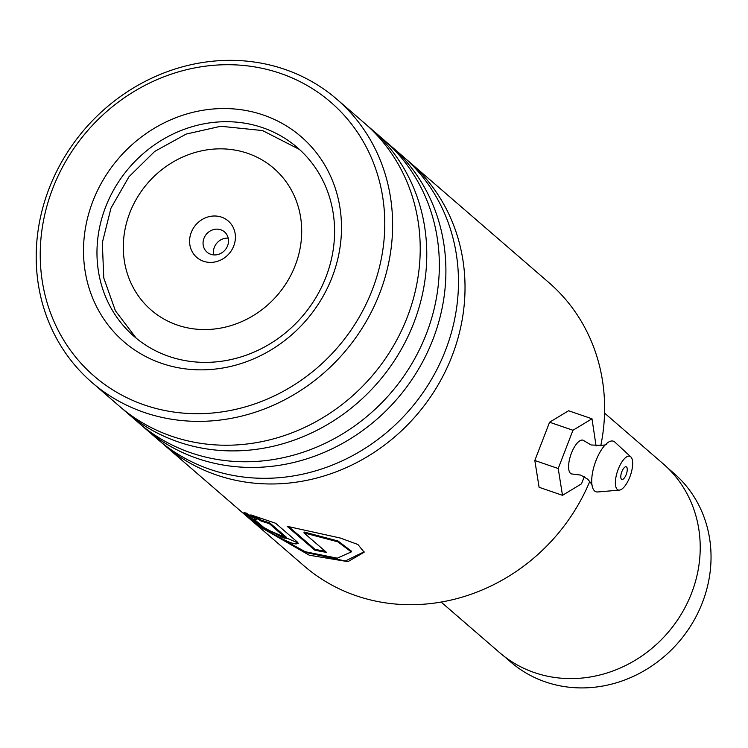 <?xml version="1.0" encoding="UTF-8"?>
<svg xmlns="http://www.w3.org/2000/svg" width="748" height="748" viewBox="0 0 748 748"><rect width="100%" height="100%" fill="white"/><g stroke="black" fill="none" stroke-linecap="round" stroke-linejoin="round"><path stroke-width="1.12" d="M667.525 467.79L673.892 473.297A124.738 114.042 130.9 0 1 702.344 602.776A124.738 114.042 130.9 0 1 590.836 687.571A124.738 114.042 130.9 0 1 510.706 661.999L504.339 656.492M212.217 262.342A24.067 22.01 -49.1 0 0 235.414 237.434A24.067 22.01 -49.1 0 0 212.787 216.06A24.067 22.01 -49.1 0 0 189.59 240.968A24.067 22.01 -49.1 0 0 212.217 262.342M215.62 254.9A13.371 12.23 -49.1 0 0 227.579 245.802A13.371 12.23 -49.1 0 0 224.531 231.927A13.371 12.23 -49.1 0 0 215.938 229.178A13.371 12.23 -49.1 0 0 203.98 238.275A13.371 12.23 -49.1 0 0 207.028 252.151A13.371 12.23 -49.1 0 0 215.62 254.9M228.205 238.154A13.371 12.23 -49.1 0 0 226.317 238.163A13.371 12.23 -49.1 0 0 213.732 254.9M604.552 413.102L663.027 463.666A124.916 114.201 130.9 0 1 691.517 593.323A124.916 114.201 130.9 0 1 579.85 678.249A124.916 114.201 130.9 0 1 499.608 652.63L441.142 602.075M405.949 159.072A187.215 171.161 130.9 0 1 409.268 161.858A187.215 171.161 130.9 0 1 435.729 388.885A187.215 171.161 130.9 0 1 216.518 474.999A187.215 171.161 130.9 0 1 164.354 445.079L303.95 565.797A187.215 171.161 -49.1 0 0 356.123 595.726A187.215 171.161 -49.1 0 0 589.77 481.413M600.756 445.799A187.215 171.161 -49.1 0 0 548.873 282.585L409.268 161.858M144.551 405.023A180.979 165.458 -49.1 0 0 370.802 293.571A180.979 165.458 -49.1 0 0 280.444 73.388A180.979 165.458 -49.1 0 0 54.202 184.831A180.979 165.458 -49.1 0 0 144.551 405.023M284.698 69.321A187.215 171.161 130.9 0 1 336.871 99.25A187.215 171.161 130.9 0 1 363.332 326.278A187.215 171.161 130.9 0 1 144.121 412.391A187.215 171.161 130.9 0 1 91.957 382.462A187.215 171.161 130.9 0 1 65.497 155.434A187.215 171.161 130.9 0 1 284.698 69.321M161.624 363.36A135.51 123.888 130.9 0 1 93.968 198.491A135.51 123.888 130.9 0 1 263.38 115.042A135.51 123.888 130.9 0 1 331.037 279.911A135.51 123.888 130.9 0 1 161.624 363.36M262.642 127.684A124.813 114.107 -49.1 0 0 116.501 185.093A124.813 114.107 -49.1 0 0 134.135 336.441A124.813 114.107 -49.1 0 0 168.917 356.394A124.813 114.107 -49.1 0 0 315.058 298.985A124.813 114.107 -49.1 0 0 297.424 147.637A124.813 114.107 -49.1 0 0 262.642 127.684M386.828 142.531A187.215 171.161 130.9 0 1 390.147 145.318L402.714 156.192A187.215 171.161 130.9 0 1 429.174 383.219A187.215 171.161 130.9 0 1 209.964 469.333A187.215 171.161 130.9 0 1 157.791 439.403L145.224 428.539A187.215 171.161 130.9 0 1 141.989 425.659M367.707 125.991A187.215 171.161 130.9 0 1 371.027 128.778L383.593 139.652A187.215 171.161 130.9 0 1 410.044 366.679A187.215 171.161 130.9 0 1 190.843 452.792A187.215 171.161 130.9 0 1 138.67 422.863L126.103 411.998A187.215 171.161 130.9 0 1 122.859 409.119M390.147 145.318A187.215 171.161 130.9 0 1 416.599 372.354A187.215 171.161 130.9 0 1 197.397 458.468A187.215 171.161 130.9 0 1 145.224 428.539M336.871 99.25L364.463 123.111A187.215 171.161 130.9 0 1 390.924 350.139A187.215 171.161 130.9 0 1 171.722 436.252A187.215 171.161 130.9 0 1 119.549 406.332L91.957 382.462M371.027 128.778A187.215 171.161 130.9 0 1 397.478 355.814A187.215 171.161 130.9 0 1 178.276 441.928A187.215 171.161 130.9 0 1 126.103 411.998M275.61 523.245L250.842 514.876L261.155 521.094L269.364 523.675L286.288 538.513L286.316 537.214L285.96 538.018C284.82 538.766 281.192 537.195 275.077 533.324A187.215 171.161 130.9 0 1 264.605 527.864C268.841 532.071 289.757 544.02 296.199 543.899L298.171 543.506L297.199 541.907L275.61 523.245M303.95 532.875L337.881 541.823L351.27 551.912L337.301 558.176L305.24 551.725L268.663 531.632L254.638 519.701L256.48 519.738L246.391 513.147L243.951 512.558L248.458 517.111L262.352 528.228L309.279 555.212L347.932 561.645L364.136 552.23L357.927 544.507L340.331 538.036L287.157 526.321L314.656 550.098A187.215 171.161 130.9 0 0 326.455 552.342L303.95 532.875L304.146 532.024L337.984 540.982L351.336 551.08L351.27 551.912M164.354 445.079A187.215 171.161 130.9 0 1 161.11 442.19M255.283 516.587L261.566 520.309L269.729 522.871L269.364 523.675M261.566 520.309L261.155 521.094M269.729 522.871L286.316 537.214M270.271 530.94L298.069 543.001M244.905 512.642L264.035 528.369L303.548 551.94L345.305 561.009L364.117 551.809M288.868 526.742L314.908 549.256L314.656 550.098M325.202 551.257A186.327 170.348 130.9 0 1 314.908 549.256M254.638 519.701L255.143 518.897M592.117 485.733C592.322 484.956 590.827 482.759 587.638 479.15L580.71 475.092L572.566 474.045A17.83 6.779 -71 0 1 570.49 473.344A17.83 6.779 -71 0 1 571.827 452.185A17.83 6.779 -71 0 1 583.973 440.75A17.83 6.779 -71 0 1 584.001 440.778A17.83 6.779 -71 0 1 584.01 440.787M626.553 467.004A6.685 2.543 109 0 0 626.198 466.799A6.685 2.543 109 0 0 621.803 471.792A6.685 2.543 109 0 0 621.495 479.234A6.685 2.543 109 0 0 621.85 479.44A6.685 2.543 109 0 0 626.244 474.447A6.685 2.543 109 0 0 626.553 467.004M630.76 456.822A17.83 6.779 -71 0 1 630.798 456.85A17.83 6.779 -71 0 1 630.433 475.326A17.83 6.779 -71 0 1 619.372 490.118A17.83 6.779 -71 0 1 617.278 489.416A17.83 6.779 -71 0 1 618.615 468.257A17.83 6.779 -71 0 1 630.76 456.822M619.372 490.118L597.699 491.969A26.741 10.173 -71 0 1 594.557 490.912A26.741 10.173 -71 0 1 592.107 485.695A26.741 10.173 -71 0 1 606.572 443.592A26.741 10.173 -71 0 1 614.781 442.031A26.741 10.173 -71 0 1 614.837 442.077A26.741 10.173 -71 0 1 614.884 442.124M596.081 445.995L591.986 418.786L572.968 430.259L549.574 422.227L534.82 460.497L539.093 487.285L562.487 495.316L581.505 483.834L584.253 476.7M572.968 430.259L558.214 468.529L534.82 460.497M558.214 468.529L562.487 495.316M591.986 418.786L568.583 410.746L549.574 422.227M213.601 149.104A93.706 85.674 -49.1 0 0 123.308 246.092A93.706 85.674 -49.1 0 0 211.404 329.298A93.706 85.674 -49.1 0 0 301.696 232.319A93.706 85.674 -49.1 0 0 213.601 149.104M299.499 149.478L262.548 130.563L220.763 126.262L186.168 134.079L154.714 151.414L128.965 176.771L110.994 208.056L102.317 242.735L103.776 277.966L115.388 310.766L136.267 338.236M584.001 440.778L591.06 444.948C602.458 445.658 607.628 445.191 606.6 443.564M630.798 456.85L614.837 442.077"/></g></svg>
